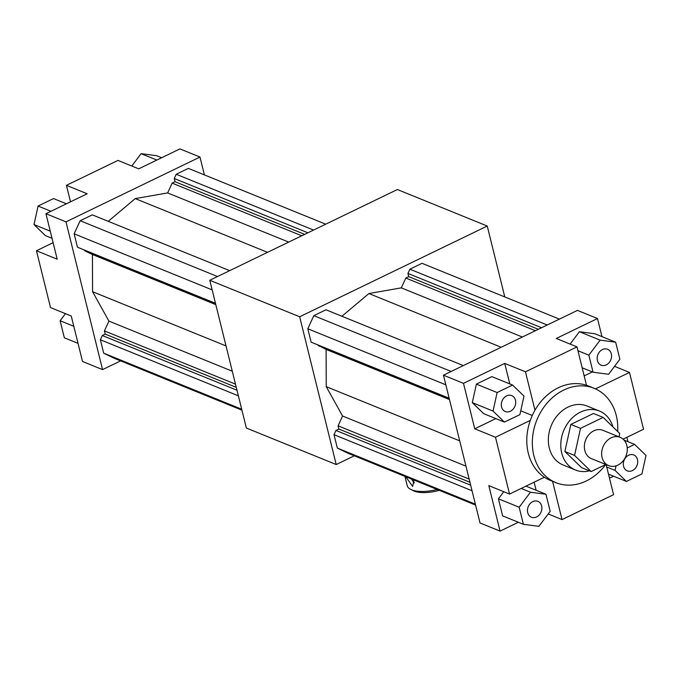<?xml version="1.0" encoding="UTF-8"?>
<svg xmlns="http://www.w3.org/2000/svg" width="680" height="680" viewBox="0 0 680 680"><rect width="100%" height="100%" fill="white"/><g stroke="black" fill="none" stroke-linecap="round" stroke-linejoin="round"><path stroke-width="1.02" d="M611.082 437.861A15.274 12.367 -67.9 0 1 620.202 437.35A15.274 12.367 -67.9 0 1 625.914 456.152A15.274 12.367 -67.9 0 1 608.711 465.647A15.274 12.367 -67.9 0 1 601.698 452.208A15.274 12.367 -67.9 0 1 611.082 437.861M608.711 465.647L591.421 458.626A15.274 12.367 -67.9 0 1 584.417 445.188A15.274 12.367 -67.9 0 1 593.793 430.839A15.274 12.367 -67.9 0 1 602.922 430.329L620.202 437.35M605.821 464.474L591.209 471.546L574.558 455.421L580.524 428.349L603.135 417.409L619.786 433.543L619.046 436.883M574.558 455.421L564.885 451.486L581.536 467.611L591.209 471.546M564.885 451.486L570.843 424.422L580.524 428.349M570.843 424.422L593.453 413.482L603.135 417.409M589.45 470.832A31.816 25.772 -67.9 0 1 575.518 470.024A31.816 25.772 -67.9 0 1 560.915 442.025A31.816 25.772 -67.9 0 1 580.465 412.131A31.816 25.772 -67.9 0 1 599.471 411.069A31.816 25.772 -67.9 0 1 612.952 426.921M575.518 470.024L563.074 464.967A31.816 25.772 -67.9 0 1 548.471 436.968A31.816 25.772 -67.9 0 1 568.021 407.074A31.816 25.772 -67.9 0 1 587.027 406.019L599.471 411.069M437.18 489.489A27.999 10.965 166.1 0 1 410.916 489.506L413.61 490.807A25.449 9.97 -13.9 0 0 439.254 490.331M410.916 489.506A27.999 10.965 166.1 0 1 407.209 485.613L404.923 476.383M413.975 480.063L412.658 486.421L405.679 476.688M411.587 479.094A7.633 3.332 -115.8 0 0 414.418 482.894M515.465 400.205A8.593 6.961 -67.9 0 1 513.077 409.207A8.593 6.961 -67.9 0 1 505.283 411.536A8.593 6.961 -67.9 0 1 502.061 400.953A8.593 6.961 -67.9 0 1 511.742 395.615A8.593 6.961 -67.9 0 1 515.465 400.205M532.771 501.611A8.593 6.961 -67.9 0 1 537.906 501.321A8.593 6.961 -67.9 0 1 541.119 511.904A8.593 6.961 -67.9 0 1 531.437 517.242A8.593 6.961 -67.9 0 1 527.493 509.685A8.593 6.961 -67.9 0 1 532.771 501.611M623.568 466.285A8.593 6.961 -67.9 0 1 625.957 457.283A8.593 6.961 -67.9 0 1 633.76 454.954A8.593 6.961 -67.9 0 1 636.973 465.537A8.593 6.961 -67.9 0 1 627.292 470.875A8.593 6.961 -67.9 0 1 623.568 466.285M617.695 431.511A50.907 41.233 112.1 0 0 594.21 388.331A50.907 41.233 112.1 0 0 540.498 412.462A50.907 41.233 112.1 0 0 555.891 482.647L550.358 480.403A50.907 41.233 -67.9 0 1 544.365 477.233A50.907 41.233 -67.9 0 1 530.307 420.393A50.907 41.233 -67.9 0 1 534.965 410.219A50.907 41.233 -67.9 0 1 586.5 385.288L577.005 346.902L556.265 338.47L597.49 318.529L601.97 336.634M476.383 384.115L491.852 376.626L512.592 385.058L497.123 392.538L476.383 384.115L472.302 402.637L483.692 413.67L504.433 422.093L519.902 414.613L523.983 396.091L512.592 385.058M497.123 392.538L493.042 411.06L504.433 422.093M493.042 411.06L472.302 402.637M495.848 418.608L474.75 428.808L463.496 383.341L504.73 363.4L509.804 383.928M530.307 420.393L495.49 437.24L474.75 428.808M532.279 415.488L520.744 410.805M504.73 363.4L525.47 371.824L534.965 410.219M523.387 524.297L538.891 526.346L550.179 511.335L545.963 494.267L530.451 492.218L519.163 507.229L523.387 524.297L502.647 515.873L498.423 498.805L503.752 491.716M519.163 507.229L498.423 498.805M530.451 492.218L521.169 488.452M545.963 494.267L525.946 486.14M534.123 482.188L536.129 490.271M552.56 481.296L562.037 519.588L548.199 513.969M518.364 522.257L500.063 531.106L488.818 485.639L509.558 494.071L544.365 477.233M616.054 465.842L615.052 470.398L626.45 481.431L641.92 473.952L646 455.43L634.61 444.397L627.223 447.967M626.45 481.431L608.49 474.138M615.052 470.398L606.73 467.015M634.61 444.397L624.07 440.113M623.092 439.144L643.552 429.25L629.485 372.419L595.467 388.875M562.037 519.588L613.572 494.666L606.135 464.601M613.572 476.204L609.492 478.176M626.892 437.308L627.971 441.702M597.49 318.529L577.447 310.386L443.454 375.199L463.496 383.341M443.454 375.199L480.021 522.962L500.063 531.106M495.49 437.24L509.558 494.071M615.655 342.193L600.142 340.144L588.854 355.155L593.079 372.224L608.591 374.272L619.88 359.252L615.655 342.193L594.915 333.769L579.402 331.721L570.104 344.097M593.079 372.224L582.173 367.786M588.854 355.155L577.949 350.727M600.142 340.144L579.402 331.721M592.356 371.926L584.179 375.878M614.542 366.35L629.485 372.419M586.5 385.288A50.907 41.233 -67.9 0 1 588.676 386.087L594.21 388.331M606.262 364.879A8.593 6.961 -67.9 0 1 601.137 365.168A8.593 6.961 -67.9 0 1 597.924 354.586A8.593 6.961 -67.9 0 1 607.597 349.248A8.593 6.961 -67.9 0 1 611.541 356.804A8.593 6.961 -67.9 0 1 606.262 364.879M577.005 346.902L525.47 371.824M555.891 482.647A50.907 41.233 112.1 0 0 586.304 480.956A50.907 41.233 112.1 0 0 605.667 464.55M504.789 296.939L487.245 226.041L299.659 316.778L209.78 280.271L246.355 428.034L336.226 464.542L299.659 316.778M354.28 455.812L336.226 464.542M475.6 505.096L347.846 453.194L337.348 448.086L334.024 434.681L335.962 430.449L338.878 429.037L338.087 425.825L342.575 416.024L326.247 386.648L326.094 349.435L318.155 345.287M449.225 398.531L311.125 342.159L307.81 328.754L313.811 315.664L325.966 309.782L463.327 365.585M341.896 316.251L368.917 293.539L401.319 287.852L405.807 278.052L408.723 276.641L407.932 273.428L409.87 269.195L422.025 263.313L559.385 319.115M337.348 448.086L475.363 504.16M334.024 434.681L472.048 490.756M335.962 430.449L470.671 485.171M338.878 429.037L469.956 482.29M338.087 425.825L469.158 479.077M342.575 416.024L465.962 466.148M326.247 386.648L459.697 440.861M326.094 349.435L449.48 399.559M318.231 345.61L449.31 398.863M311.125 342.159L449.148 398.233M307.81 328.754L445.833 384.82M313.811 315.664L451.171 371.467M368.917 293.539L501.185 347.267M401.319 287.852L522.367 337.025M405.807 278.052L535.423 330.709M408.723 276.641L538.339 329.298M407.932 273.428L541.586 327.726M409.87 269.195L547.23 324.998M209.78 280.271L397.375 189.524L487.245 226.041M52.029 238.298L45.39 235.603L34 224.57L38.08 206.048L53.55 198.569L66.428 203.796M38.08 206.048L50.958 211.284M34 224.57L50.261 231.175M70.508 201.824L66.428 185.334L87.167 193.766L45.942 213.707L57.188 259.173L36.448 250.75L53.108 242.692M78.03 343.366L64.345 337.807L60.12 320.748L73.805 326.298M60.12 320.748L65.459 313.65M36.448 250.75L50.515 307.581L71.255 316.004L82.509 361.471L102.553 369.614L65.985 221.85L45.942 213.707M65.985 221.85L199.98 157.037L204.399 174.905M66.428 185.334L117.963 160.412L138.703 168.835L179.936 148.894L199.98 157.037M120.615 360.885L102.553 369.614M131.801 166.031L141.108 153.655L156.612 155.703L161.636 157.743M141.108 153.655L156.859 160.055M241.927 410.168L114.181 358.267L103.674 353.158L241.698 409.232M238.382 395.828L100.359 339.753L103.674 353.158M236.997 390.243L102.297 335.521L100.359 339.753M236.283 387.362L105.213 334.109L102.297 335.521M235.493 384.14L104.422 330.897L105.213 334.109M232.288 371.221L108.91 321.096L104.422 330.897M226.032 345.933L92.582 291.712L108.91 321.096M215.815 304.631L92.429 254.507L92.582 291.712M215.636 303.935L84.566 250.682L92.429 254.507M215.56 303.603L77.46 247.231L215.483 303.297M212.168 289.892L74.145 233.818L77.46 247.231M217.506 276.539L80.147 220.728L74.145 233.818M229.661 270.657L92.302 214.855L80.147 220.728M267.521 252.339L135.252 198.602L108.23 221.323M288.694 242.097L167.654 192.924L135.252 198.602M301.758 235.781L172.142 183.124L167.654 192.924M304.674 234.371L175.057 181.713L172.142 183.124M307.921 232.798L174.258 178.5L175.057 181.713M313.565 230.07L176.205 174.267L174.258 178.5M325.72 224.188L188.36 168.385L176.205 174.267M405.892 477.521L406.733 477.122"/></g></svg>
